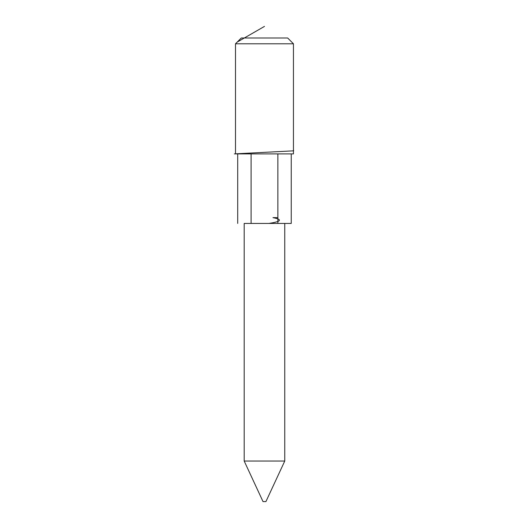 <?xml version="1.0" encoding="UTF-8"?>
<svg xmlns="http://www.w3.org/2000/svg" width="528" height="528" viewBox="0 0 528 528"><rect width="100%" height="100%" fill="white"/><g stroke="black" fill="none" stroke-linecap="round" stroke-linejoin="round"><path stroke-width="0.79" d="M235.501 43.784L241.296 37.99L287.654 37.99L293.449 43.784L235.501 43.784L235.501 153.892L293.449 153.892L293.449 43.784M291.238 153.892L291.238 223.436L244.193 223.436L244.193 461.036L284.757 461.036L284.757 223.436M277.86 153.892L277.86 223.436M251.09 153.892L251.09 223.436M237.706 153.892L237.706 223.436M284.757 461.036L265.921 501.6L263.023 501.6L244.193 461.036M264.475 26.4L237.197 42.088M293.449 149.807L293.641 150.83L234.359 153.892M268.858 223.436C281.384 221.496 282.757 219.569 272.969 217.642L277.22 217.642"/></g></svg>
